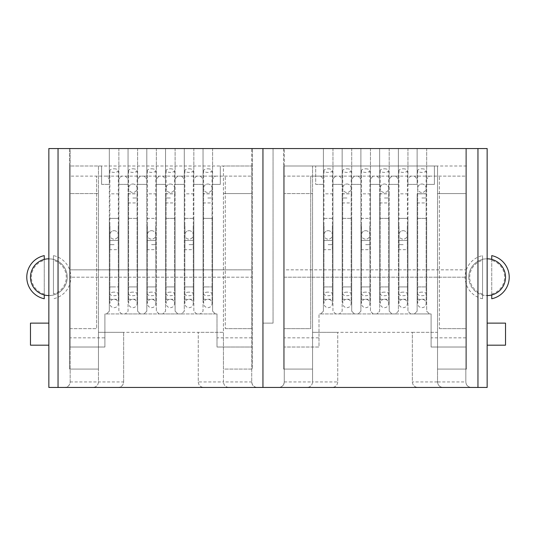 <?xml version="1.0" encoding="UTF-8"?>
<svg xmlns="http://www.w3.org/2000/svg" width="536" height="536" viewBox="0 0 536 536"><rect width="100%" height="100%" fill="white"/><g stroke="black" fill="none" stroke-linecap="round" stroke-linejoin="round"><path stroke-width="0.4" stroke-dasharray="2.68 2.01" d="M487.15 258.814A18.378 18.378 0 0 0 468.772 277.186A18.378 18.378 0 0 0 487.15 295.564L487.15 148.546L465.831 148.546L465.831 328.642L465.831 148.546L284.261 148.546L284.261 269.836L465.831 269.836L284.261 269.836L284.261 176.116L284.261 328.642L310.726 328.642L310.726 176.116L284.261 176.116L335.717 176.116L332.963 178.87L332.963 225.093L332.32 225.736L332.32 240.443L324.046 240.523L324.046 225.817L323.409 225.18L323.409 178.87L320.649 176.116L310.726 176.116L310.726 328.642L284.261 328.642L284.261 148.546L262.948 148.546L273.052 148.546L262.948 148.546L262.948 323.134L262.948 148.546L273.052 148.546L273.052 323.134L273.052 148.546L262.948 148.546L262.948 387.454L262.948 148.546L262.948 323.134L273.052 323.134L262.948 323.134L262.948 148.546L251.739 148.546L251.739 328.642L251.739 148.546L70.169 148.546L70.169 269.836L251.739 269.836L70.169 269.836L70.169 176.116L70.169 328.642L96.634 328.642L96.634 176.116L96.634 328.642L70.169 328.642L70.169 148.546L48.85 148.546L48.85 295.564A18.378 18.378 0 0 0 67.228 277.186A18.378 18.378 0 0 0 48.85 258.814M468.772 277.186A18.378 18.378 0 0 0 482.554 294.981C482.273 295.617 492.015 295.617 491.74 294.981A18.378 18.378 0 0 0 491.74 259.397C492.021 258.761 482.279 258.761 482.554 259.397A18.378 18.378 0 0 0 468.772 277.186M469.69 277.186A17.46 17.46 0 0 1 482.554 260.349L482.554 294.03A17.46 17.46 0 0 1 469.69 277.186M482.554 294.03L482.554 298.76A22.05 22.05 0 0 1 482.554 255.618L482.554 260.349M48.85 295.564L48.85 387.454L278.754 387.454C282.077 387.099 283.913 385.263 284.261 381.94L284.261 166.006L284.261 347.02L284.261 277.186L465.831 277.186L284.261 277.186L284.261 381.94A5.514 5.514 0 0 1 278.754 387.454L471.345 387.454C468.015 387.099 466.179 385.263 465.831 381.94L465.831 166.006L465.831 381.94A5.514 5.514 0 0 0 471.345 387.454L487.15 387.454L487.15 295.564M487.15 345.184L487.15 323.134L487.15 345.184L505.522 345.184L505.522 323.134L487.15 323.134M398.389 148.546L407.943 148.546L407.943 184.384L407.943 148.546L398.389 148.546L398.389 184.384L398.389 148.546M379.642 148.546L389.196 148.546L389.196 184.384L389.196 148.546L379.642 148.546L379.642 184.384L379.642 148.546M360.896 148.546L370.45 148.546L370.45 184.384L370.45 148.546L360.896 148.546L360.896 184.384L360.896 148.546M342.149 148.546L351.71 148.546L351.71 184.384L351.71 148.546L342.149 148.546L342.149 184.384L342.149 148.546M323.409 148.546L332.963 148.546L332.963 184.384L332.963 148.546L323.409 148.546L323.409 184.384L323.409 148.546M283.618 148.546L466.474 148.546L283.618 148.546L283.618 369.076L312.562 369.076L312.562 332.32L412.352 332.32L412.352 381.94C412.7 385.263 414.542 387.099 417.866 387.454C414.542 387.099 412.7 385.263 412.352 381.94L412.352 332.32L437.53 332.32L437.53 369.076L466.474 369.076L466.474 148.546L466.474 369.076L437.53 369.076L437.53 166.006L283.618 166.006L283.618 148.546M417.129 148.546L426.69 148.546L426.69 184.384L426.69 148.546L417.129 148.546L417.129 184.384L417.129 148.546M466.474 166.006L437.53 166.006L437.53 193.57L465.831 193.57L437.53 193.57L437.53 381.94C437.878 385.263 439.714 387.099 443.044 387.454C439.714 387.099 437.878 385.263 437.53 381.94L465.831 381.94M337.74 381.94C337.392 385.263 335.556 387.099 332.226 387.454C335.556 387.099 337.392 385.263 337.74 381.94L337.74 332.32L337.74 381.94L312.562 381.94L312.562 193.57L284.261 193.57L312.562 193.57L312.562 166.006L284.261 166.006L437.53 166.006M284.261 381.94L312.562 381.94C312.213 385.263 310.377 387.099 307.054 387.454C310.377 387.099 312.213 385.263 312.562 381.94L312.562 337.445L312.562 369.076L283.618 369.076L283.618 166.006M439.366 328.642L465.831 328.642L439.366 328.642L439.366 176.116L439.366 328.642M429.443 176.116L465.831 176.116L429.443 176.116L426.69 178.87L429.443 176.116L410.697 176.116L407.943 178.87L407.943 225.093L407.3 225.736L407.3 240.443L399.025 240.523L399.025 225.817L398.389 225.18L398.389 178.87L395.628 176.116L414.375 176.116L417.129 178.87L414.375 176.116M395.628 176.116L391.957 176.116L389.196 178.87L391.957 176.116L395.628 176.116L398.389 178.87L398.389 311.188L395.628 313.942L391.957 313.942L389.196 311.188L389.196 218.38L379.642 218.38L379.642 311.188L376.882 313.942L373.21 313.942L370.45 311.188L370.45 218.38L360.896 218.38L360.896 311.188L358.142 313.942L354.464 313.942L351.71 311.188L351.71 218.38L342.149 218.38L342.149 311.188L339.395 313.942L335.717 313.942L332.963 311.188L332.963 218.38L323.409 218.38L323.409 311.188L320.649 313.942L318.994 313.942L431.098 313.942L431.098 347.02L465.831 347.02L431.098 347.02L431.098 313.942L429.443 313.942L426.69 311.188L426.69 218.38L417.129 218.38L417.129 311.188L414.375 313.942L410.697 313.942L407.943 311.188L407.943 218.38L398.389 218.38L407.943 218.38L407.943 299.242L407.943 286.928L398.389 286.928L407.943 286.928L407.943 178.87L410.697 176.116M376.882 176.116L379.642 178.87L379.642 193.844L389.196 193.844L389.196 178.87L389.196 193.757L379.642 193.757L379.642 311.188L376.882 313.942L391.957 313.942L389.196 311.188L389.196 193.757L379.642 193.757L379.642 178.87L376.882 176.116L373.21 176.116L391.957 176.116M358.142 176.116L373.21 176.116L370.45 178.87L370.45 225.093L369.807 225.736L369.807 240.443L361.532 240.523L361.532 225.817L360.896 225.18L360.896 178.87L358.142 176.116L354.464 176.116L351.71 178.87L354.464 176.116L358.142 176.116L360.896 178.87L360.896 299.242L360.896 218.38L370.45 218.38L370.45 299.242L370.45 286.928L360.896 286.928L370.45 286.928L370.45 178.87L373.21 176.116M339.395 176.116L342.149 178.87L342.149 193.844L351.71 193.844L351.71 178.87L351.71 193.757L342.149 193.757L342.149 311.188L339.395 313.942L354.464 313.942L351.71 311.188L351.71 193.757L342.149 193.757L342.149 178.87L339.395 176.116L335.717 176.116L354.464 176.116M482.554 298.76L482.554 255.618M417.129 193.757L417.129 299.242L417.129 218.38L426.69 218.38L426.69 299.242L426.69 286.928L417.129 286.928L426.69 286.928L426.69 178.87L426.69 193.757L417.129 193.757L426.69 193.757L426.69 311.188L429.443 313.942L414.375 313.942L417.129 311.188L417.129 193.757M318.994 337.834L318.994 347.02L284.261 347.02L318.994 347.02L318.994 313.942L318.994 337.834L284.261 337.834M407.943 184.384L417.129 184.384L407.943 184.384M389.196 184.384L398.389 184.384L389.196 184.384M370.45 184.384L379.642 184.384L370.45 184.384M351.71 184.384L360.896 184.384L351.71 184.384M332.963 184.384L342.149 184.384L332.963 184.384M315.691 184.384L323.409 184.384L315.691 184.384L315.691 166.006L315.691 184.384M434.408 166.006L434.408 184.384L426.69 184.384L434.408 184.384L434.408 166.006M426.69 193.844L417.129 193.844M407.943 193.844L398.389 193.844M370.45 193.844L360.896 193.844M320.649 176.116L323.409 178.87L323.409 299.242L323.409 218.38L332.963 218.38L332.963 299.242L332.963 286.928L323.409 286.928L332.963 286.928L332.963 178.87L335.717 176.116M332.963 193.844L323.409 193.844M412.352 332.32L437.53 332.32L437.53 381.94L412.352 381.94M312.562 166.006L312.562 337.445L312.562 332.32L337.74 332.32M332.32 249.629L332.32 225.736L332.963 225.093L332.963 311.188L335.717 313.942L320.649 313.942L323.409 311.188L323.409 225.18L324.046 225.817L324.046 249.709L332.32 249.629L332.32 240.443L324.046 240.523L324.046 249.709M369.807 249.629L369.807 225.736L370.45 225.093L370.45 311.188L373.21 313.942L358.142 313.942L360.896 311.188L360.896 225.18L361.532 225.817L361.532 249.709L369.807 249.629L369.807 240.443L361.532 240.523L361.532 249.709M407.3 249.629L407.3 225.736L407.943 225.093L407.943 311.188L410.697 313.942L395.628 313.942L398.389 311.188L398.389 225.18L399.025 225.817L399.025 249.709L407.3 249.629L407.3 240.443L399.025 240.523L399.025 249.709M342.149 193.844L342.149 299.242L342.149 218.38L351.71 218.38L351.71 299.242L351.71 286.928L342.149 286.928L351.71 286.928L351.71 193.844M379.642 193.844L379.642 299.242L379.642 218.38L389.196 218.38L389.196 299.242L389.196 286.928L379.642 286.928L389.196 286.928L389.196 193.844M491.74 298.76L491.74 294.03A17.46 17.46 0 0 0 491.74 260.349L491.74 255.618M491.74 294.03L491.74 260.349M491.74 259.397L491.74 294.981M30.478 277.186A18.378 18.378 0 0 0 44.26 294.981C43.979 295.617 53.721 295.617 53.446 294.981A18.378 18.378 0 0 0 53.446 259.397C53.727 258.761 43.986 258.761 44.26 259.397A18.378 18.378 0 0 0 30.478 277.186M31.396 277.186A17.46 17.46 0 0 1 44.26 260.349L44.26 294.03A17.46 17.46 0 0 1 31.396 277.186M44.26 255.618L44.26 260.349M48.85 323.134L48.85 345.184L48.85 323.134L30.478 323.134L30.478 345.184L48.85 345.184M184.29 148.546L193.851 148.546L193.851 184.384L193.851 148.546L184.29 148.546L184.29 184.384L184.29 148.546M165.55 148.546L175.105 148.546L175.105 184.384L175.105 148.546L165.55 148.546L165.55 184.384L165.55 148.546M146.804 148.546L156.358 148.546L156.358 184.384L156.358 148.546L146.804 148.546L146.804 184.384L146.804 148.546M128.057 148.546L137.611 148.546L137.611 184.384L137.611 148.546L128.057 148.546L128.057 184.384L128.057 148.546M109.311 148.546L118.871 148.546L118.871 184.384L118.871 148.546L109.311 148.546L109.311 184.384L109.311 148.546M69.526 148.546L252.382 148.546L69.526 148.546L69.526 369.076L98.47 369.076L98.47 332.32L223.438 332.32L223.438 369.076L252.382 369.076L252.382 148.546L252.382 369.076L223.438 369.076L223.438 166.006L69.526 166.006L69.526 148.546M203.037 148.546L212.591 148.546L212.591 184.384L212.591 148.546L203.037 148.546L203.037 184.384L203.037 148.546M70.169 277.186L70.169 381.94A5.514 5.514 0 0 1 64.655 387.454C67.985 387.099 69.821 385.263 70.169 381.94L70.169 166.006L70.169 347.02L70.169 277.186L251.739 277.186L70.169 277.186M257.247 387.454A5.514 5.514 0 0 1 251.739 381.94L251.739 166.006L251.739 381.94C252.088 385.263 253.923 387.099 257.247 387.454M273.052 148.546L273.052 323.134L273.052 148.546M225.274 328.642L251.739 328.642L225.274 328.642L225.274 176.116L225.274 328.642M215.351 176.116L251.739 176.116L215.351 176.116L212.591 178.87L215.351 176.116L196.605 176.116L193.851 178.87L193.851 225.093L193.208 225.736L193.208 240.443L184.927 240.523L184.927 225.817L184.29 225.18L184.29 178.87L181.536 176.116L200.283 176.116L203.037 178.87L200.283 176.116M181.536 176.116L177.858 176.116L175.105 178.87L177.858 176.116L181.536 176.116L184.29 178.87L184.29 311.188L181.536 313.942L177.858 313.942L175.105 311.188L175.105 218.38L165.55 218.38L165.55 311.188L162.79 313.942L159.118 313.942L156.358 311.188L156.358 218.38L146.804 218.38L146.804 311.188L144.043 313.942L140.372 313.942L137.611 311.188L137.611 218.38L128.057 218.38L128.057 311.188L125.303 313.942L121.625 313.942L118.871 311.188L118.871 218.38L109.311 218.38L109.311 311.188L106.557 313.942L104.902 313.942L217.006 313.942L215.351 313.942L212.591 311.188L212.591 218.38L203.037 218.38L203.037 311.188L200.283 313.942L196.605 313.942L193.851 311.188L193.851 218.38L184.29 218.38L193.851 218.38L193.851 299.242L193.851 286.928L184.29 286.928L193.851 286.928L193.851 178.87L196.605 176.116M162.79 176.116L165.55 178.87L165.55 193.844L175.105 193.844L175.105 178.87L175.105 193.757L165.55 193.757L165.55 311.188L162.79 313.942L177.858 313.942L175.105 311.188L175.105 193.757L165.55 193.757L165.55 178.87L162.79 176.116L159.118 176.116L177.858 176.116M144.043 176.116L159.118 176.116L156.358 178.87L156.358 225.093L155.715 225.736L155.715 240.443L147.44 240.523L147.44 225.817L146.804 225.18L146.804 178.87L144.043 176.116L140.372 176.116L137.611 178.87L140.372 176.116L144.043 176.116L146.804 178.87L146.804 299.242L146.804 218.38L156.358 218.38L156.358 299.242L156.358 286.928L146.804 286.928L156.358 286.928L156.358 178.87L159.118 176.116M125.303 176.116L128.057 178.87L128.057 193.844L137.611 193.844L137.611 178.87L137.611 193.757L128.057 193.757L128.057 311.188L125.303 313.942L140.372 313.942L137.611 311.188L137.611 193.757L128.057 193.757L128.057 178.87L125.303 176.116L121.625 176.116L140.372 176.116M106.557 176.116L121.625 176.116L118.871 178.87L118.871 225.093L118.228 225.736L118.228 240.443L109.954 240.523L109.954 225.817L109.311 225.18L109.311 178.87L106.557 176.116L70.169 176.116L106.557 176.116L109.311 178.87L109.311 299.242L109.311 218.38L118.871 218.38L118.871 299.242L118.871 286.928L109.311 286.928L118.871 286.928L118.871 178.87L121.625 176.116M123.649 332.32L123.649 381.94C123.3 385.263 121.458 387.099 118.134 387.454C121.458 387.099 123.3 385.263 123.649 381.94L123.649 332.32L98.47 332.32L98.47 337.445L98.47 166.006L70.169 166.006L101.592 166.006L101.592 184.384L101.592 166.006L251.739 166.006L223.438 166.006L223.438 381.94L251.739 381.94M70.169 381.94L98.47 381.94C98.121 385.263 96.286 387.099 92.956 387.454C96.286 387.099 98.121 385.263 98.47 381.94L98.47 337.445L98.47 369.076L69.526 369.076L69.526 166.006M252.382 166.006L223.438 166.006M228.946 387.454C225.623 387.099 223.787 385.263 223.438 381.94C223.787 385.263 225.623 387.099 228.946 387.454M198.26 381.94C198.608 385.263 200.444 387.099 203.774 387.454C200.444 387.099 198.608 385.263 198.26 381.94L198.26 332.32L198.26 381.94L223.438 381.94L223.438 332.32L198.26 332.32M262.948 323.134L273.052 323.134L262.948 323.134M212.591 193.844L212.591 178.87L212.591 193.757L203.037 193.757L203.037 311.188L200.283 313.942L215.351 313.942L212.591 311.188L212.591 193.757L203.037 193.757L203.037 178.87L203.037 299.242L203.037 218.38L212.591 218.38L212.591 299.242L212.591 286.928L203.037 286.928L212.591 286.928L212.591 193.844L203.037 193.844M193.851 193.844L184.29 193.844M156.358 193.844L146.804 193.844M118.871 193.844L109.311 193.844M193.851 184.384L203.037 184.384L193.851 184.384M175.105 184.384L184.29 184.384L175.105 184.384M156.358 184.384L165.55 184.384L156.358 184.384M137.611 184.384L146.804 184.384L137.611 184.384M118.871 184.384L128.057 184.384L118.871 184.384M101.592 184.384L109.311 184.384L101.592 184.384M104.902 337.834L104.902 313.942L104.902 347.02L70.169 347.02L104.902 347.02L104.902 337.834L70.169 337.834M217.006 313.942L217.006 347.02L251.739 347.02L217.006 347.02L217.006 313.942M220.309 166.006L220.309 184.384L212.591 184.384L220.309 184.384L220.309 166.006M98.47 166.006L98.47 193.57L70.169 193.57L98.47 193.57L98.47 381.94L123.649 381.94M251.739 193.57L223.438 193.57L251.739 193.57M118.228 249.629L118.228 225.736L118.871 225.093L118.871 311.188L121.625 313.942L106.557 313.942L109.311 311.188L109.311 225.18L109.954 225.817L109.954 249.709L118.228 249.629L118.228 240.443L109.954 240.523L109.954 249.709M155.715 249.629L155.715 225.736L156.358 225.093L156.358 311.188L159.118 313.942L144.043 313.942L146.804 311.188L146.804 225.18L147.44 225.817L147.44 249.709L155.715 249.629L155.715 240.443L147.44 240.523L147.44 249.709M193.208 249.629L193.208 225.736L193.851 225.093L193.851 311.188L196.605 313.942L181.536 313.942L184.29 311.188L184.29 225.18L184.927 225.817L184.927 249.709L193.208 249.629L193.208 240.443L184.927 240.523L184.927 249.709M128.057 193.844L128.057 299.242L128.057 218.38L137.611 218.38L137.611 299.242L137.611 286.928L128.057 286.928L137.611 286.928L137.611 193.844M165.55 193.844L165.55 299.242L165.55 218.38L175.105 218.38L175.105 299.242L175.105 286.928L165.55 286.928L175.105 286.928L175.105 193.844M44.26 294.03L44.26 298.76M53.446 255.618L53.446 294.03A17.46 17.46 0 0 0 53.446 260.349L53.446 255.618A22.05 22.05 0 0 1 53.446 298.76M53.446 294.03L53.446 260.349M44.26 259.397L44.26 294.981M421.906 184.016A4.228 4.228 0 0 1 426.133 188.243A4.228 4.228 0 0 1 421.906 192.471A4.228 4.228 0 0 1 417.685 188.243A4.228 4.228 0 0 0 421.906 192.471A4.228 4.228 0 0 0 426.133 188.243A4.228 4.228 0 0 0 421.906 184.016A4.228 4.228 0 0 0 417.685 188.243A4.228 4.228 0 0 1 421.906 184.016M421.906 168.813A4.228 1.789 180 0 1 426.133 170.602A4.228 1.789 180 0 1 421.906 172.384A4.228 1.789 180 0 1 417.685 170.602A4.228 1.789 180 0 1 421.906 168.813M384.419 184.016A4.228 4.228 0 0 1 388.647 188.243A4.228 4.228 0 0 1 384.419 192.471A4.228 4.228 0 0 1 380.192 188.243A4.228 4.228 0 0 0 384.419 192.471A4.228 4.228 0 0 0 388.647 188.243A4.228 4.228 0 0 0 384.419 184.016A4.228 4.228 0 0 0 380.192 188.243A4.228 4.228 0 0 1 384.419 184.016M384.419 168.813A4.228 1.789 180 0 1 388.647 170.602A4.228 1.789 180 0 1 384.419 172.384A4.228 1.789 180 0 1 380.192 170.602A4.228 1.789 180 0 1 384.419 168.813M346.933 184.016A4.228 4.228 0 0 1 351.154 188.243A4.228 4.228 0 0 1 346.933 192.471A4.228 4.228 0 0 1 342.705 188.243A4.228 4.228 0 0 0 346.933 192.471A4.228 4.228 0 0 0 351.154 188.243A4.228 4.228 0 0 0 346.933 184.016A4.228 4.228 0 0 0 342.705 188.243A4.228 4.228 0 0 1 346.933 184.016M346.933 168.813A4.228 1.789 180 0 1 351.154 170.602A4.228 1.789 180 0 1 346.933 172.384A4.228 1.789 180 0 1 342.705 170.602A4.228 1.789 180 0 1 346.933 168.813M403.166 230.694A4.228 4.228 0 0 1 407.394 234.922A4.228 4.228 0 0 1 403.166 239.15A4.228 4.228 0 0 1 398.938 234.922A4.228 4.228 0 0 0 403.166 239.15A4.228 4.228 0 0 0 407.394 234.922A4.228 4.228 0 0 0 403.166 230.694A4.228 4.228 0 0 0 398.938 234.922A4.228 4.228 0 0 1 403.166 230.694M403.166 168.813A4.228 1.789 180 0 1 407.394 170.602A4.228 1.789 180 0 1 403.166 172.384A4.228 1.789 180 0 1 398.938 170.602A4.228 1.789 180 0 1 403.166 168.813M365.673 230.694A4.228 4.228 0 0 1 369.9 234.922A4.228 4.228 0 0 1 365.673 239.15A4.228 4.228 0 0 1 361.445 234.922A4.228 4.228 0 0 0 365.673 239.15A4.228 4.228 0 0 0 369.9 234.922A4.228 4.228 0 0 0 365.673 230.694A4.228 4.228 0 0 0 361.445 234.922A4.228 4.228 0 0 1 365.673 230.694M365.673 168.813A4.228 1.789 180 0 1 369.9 170.602A4.228 1.789 180 0 1 365.673 172.384A4.228 1.789 180 0 1 361.445 170.602A4.228 1.789 180 0 1 365.673 168.813M328.186 230.694A4.228 4.228 0 0 1 332.414 234.922A4.228 4.228 0 0 1 328.186 239.15A4.228 4.228 0 0 1 323.958 234.922A4.228 4.228 0 0 0 328.186 239.15A4.228 4.228 0 0 0 332.414 234.922A4.228 4.228 0 0 0 328.186 230.694A4.228 4.228 0 0 0 323.958 234.922A4.228 4.228 0 0 1 328.186 230.694M328.186 168.813A4.228 1.789 180 0 1 332.414 170.602A4.228 1.789 180 0 1 328.186 172.384A4.228 1.789 180 0 1 323.958 170.602A4.228 1.789 180 0 1 328.186 168.813M207.814 184.016A4.228 4.228 0 0 1 212.042 188.243A4.228 4.228 0 0 1 207.814 192.471A4.228 4.228 0 0 1 203.586 188.243A4.228 4.228 0 0 0 207.814 192.471A4.228 4.228 0 0 0 212.042 188.243A4.228 4.228 0 0 0 207.814 184.016A4.228 4.228 0 0 0 203.586 188.243A4.228 4.228 0 0 1 207.814 184.016M207.814 168.813A4.228 1.789 180 0 1 212.042 170.602A4.228 1.789 180 0 1 207.814 172.384A4.228 1.789 180 0 1 203.586 170.602A4.228 1.789 180 0 1 207.814 168.813M170.327 184.016A4.228 4.228 0 0 1 174.555 188.243A4.228 4.228 0 0 1 170.327 192.471A4.228 4.228 0 0 1 166.1 188.243A4.228 4.228 0 0 0 170.327 192.471A4.228 4.228 0 0 0 174.555 188.243A4.228 4.228 0 0 0 170.327 184.016A4.228 4.228 0 0 0 166.1 188.243A4.228 4.228 0 0 1 170.327 184.016M170.327 168.813A4.228 1.789 180 0 1 174.555 170.602A4.228 1.789 180 0 1 170.327 172.384A4.228 1.789 180 0 1 166.1 170.602A4.228 1.789 180 0 1 170.327 168.813M132.834 184.016A4.228 4.228 0 0 1 137.062 188.243A4.228 4.228 0 0 1 132.834 192.471A4.228 4.228 0 0 1 128.607 188.243A4.228 4.228 0 0 0 132.834 192.471A4.228 4.228 0 0 0 137.062 188.243A4.228 4.228 0 0 0 132.834 184.016A4.228 4.228 0 0 0 128.607 188.243A4.228 4.228 0 0 1 132.834 184.016M132.834 168.813A4.228 1.789 180 0 1 137.062 170.602A4.228 1.789 180 0 1 132.834 172.384A4.228 1.789 180 0 1 128.607 170.602A4.228 1.789 180 0 1 132.834 168.813M189.067 230.694A4.228 4.228 0 0 1 193.295 234.922A4.228 4.228 0 0 1 189.067 239.15A4.228 4.228 0 0 1 184.846 234.922A4.228 4.228 0 0 0 189.067 239.15A4.228 4.228 0 0 0 193.295 234.922A4.228 4.228 0 0 0 189.067 230.694A4.228 4.228 0 0 0 184.846 234.922A4.228 4.228 0 0 1 189.067 230.694M189.067 168.813A4.228 1.789 180 0 1 193.295 170.602A4.228 1.789 180 0 1 189.067 172.384A4.228 1.789 180 0 1 184.846 170.602A4.228 1.789 180 0 1 189.067 168.813M151.581 230.694A4.228 4.228 0 0 1 155.809 234.922A4.228 4.228 0 0 1 151.581 239.15A4.228 4.228 0 0 1 147.353 234.922A4.228 4.228 0 0 0 151.581 239.15A4.228 4.228 0 0 0 155.809 234.922A4.228 4.228 0 0 0 151.581 230.694A4.228 4.228 0 0 0 147.353 234.922A4.228 4.228 0 0 1 151.581 230.694M151.581 168.813A4.228 1.789 180 0 1 155.809 170.602A4.228 1.789 180 0 1 151.581 172.384A4.228 1.789 180 0 1 147.353 170.602A4.228 1.789 180 0 1 151.581 168.813M114.094 230.694A4.228 4.228 0 0 1 118.315 234.922A4.228 4.228 0 0 1 114.094 239.15A4.228 4.228 0 0 1 109.867 234.922A4.228 4.228 0 0 0 114.094 239.15A4.228 4.228 0 0 0 118.315 234.922A4.228 4.228 0 0 0 114.094 230.694A4.228 4.228 0 0 0 109.867 234.922A4.228 4.228 0 0 1 114.094 230.694M114.094 168.813A4.228 1.789 180 0 1 118.315 170.602A4.228 1.789 180 0 1 114.094 172.384A4.228 1.789 180 0 1 109.867 170.602A4.228 1.789 180 0 1 114.094 168.813M465.831 337.834L431.098 337.834M342.149 202.943L351.71 202.943M379.642 202.943L389.196 202.943M417.129 202.943L426.69 202.943M251.739 337.834L217.006 337.834M128.057 202.943L137.611 202.943M165.55 202.943L175.105 202.943M203.037 202.943L212.591 202.943M421.906 286.928L426.133 286.928L421.906 286.928M421.906 292.133A4.228 1.789 0 0 0 417.685 293.916A4.228 1.789 0 0 0 421.906 295.705A4.228 1.789 0 0 0 426.133 293.916A4.228 1.789 0 0 0 421.906 292.133M421.906 197.985L426.133 197.985L421.906 197.985M384.419 286.928L388.647 286.928L384.419 286.928M384.419 292.133A4.228 1.789 -0 0 0 380.192 293.916A4.228 1.789 -0 0 0 384.419 295.705A4.228 1.789 -0 0 0 388.647 293.916A4.228 1.789 -0 0 0 384.419 292.133M384.419 197.985L388.647 197.985L384.419 197.985M346.933 286.928L342.705 286.928L346.933 286.928M346.933 292.133A4.228 1.789 0 0 0 342.705 293.916A4.228 1.789 0 0 0 346.933 295.705A4.228 1.789 0 0 0 351.154 293.916A4.228 1.789 0 0 0 346.933 292.133M346.933 197.985L342.705 197.985L346.933 197.985M403.166 286.928L398.938 286.928L403.166 286.928M403.166 292.133A4.228 1.789 0 0 0 398.938 293.916A4.228 1.789 0 0 0 403.166 295.705A4.228 1.789 0 0 0 407.394 293.916A4.228 1.789 0 0 0 403.166 292.133M403.166 244.664L398.938 244.664L403.166 244.664M365.673 286.928L369.9 286.928L365.673 286.928M365.673 292.133A4.228 1.789 -0 0 0 361.445 293.916A4.228 1.789 -0 0 0 365.673 295.705A4.228 1.789 -0 0 0 369.9 293.916A4.228 1.789 -0 0 0 365.673 292.133M365.673 244.664L369.9 244.664L365.673 244.664M328.186 286.928L323.958 286.928L328.186 286.928M328.186 292.133A4.228 1.789 0 0 0 323.958 293.916A4.228 1.789 0 0 0 328.186 295.705A4.228 1.789 0 0 0 332.414 293.916A4.228 1.789 0 0 0 328.186 292.133M328.186 244.664L332.414 244.664L328.186 244.664M207.814 286.928L203.586 286.928L207.814 286.928M207.814 292.133A4.228 1.789 0 0 0 203.586 293.916A4.228 1.789 0 0 0 207.814 295.705A4.228 1.789 0 0 0 212.042 293.916A4.228 1.789 0 0 0 207.814 292.133M207.814 197.985L212.042 197.985L207.814 197.985M170.327 286.928L166.1 286.928L170.327 286.928M170.327 292.133A4.228 1.789 -0 0 0 166.1 293.916A4.228 1.789 -0 0 0 170.327 295.705A4.228 1.789 -0 0 0 174.555 293.916A4.228 1.789 -0 0 0 170.327 292.133M170.327 197.985L166.1 197.985L170.327 197.985M132.834 286.928L128.607 286.928L132.834 286.928M132.834 292.133A4.228 1.789 0 0 0 128.607 293.916A4.228 1.789 0 0 0 132.834 295.705A4.228 1.789 0 0 0 137.062 293.916A4.228 1.789 0 0 0 132.834 292.133M132.834 197.985L137.062 197.985L132.834 197.985M189.067 286.928L193.295 286.928L189.067 286.928M189.067 292.133A4.228 1.789 0 0 0 184.846 293.916A4.228 1.789 0 0 0 189.067 295.705A4.228 1.789 0 0 0 193.295 293.916A4.228 1.789 0 0 0 189.067 292.133M189.067 244.664L193.295 244.664L189.067 244.664M151.581 286.928L147.353 286.928L151.581 286.928M151.581 292.133A4.228 1.789 -0 0 0 147.353 293.916A4.228 1.789 -0 0 0 151.581 295.705A4.228 1.789 -0 0 0 155.809 293.916A4.228 1.789 -0 0 0 151.581 292.133M151.581 244.664L155.809 244.664L151.581 244.664M114.094 286.928L109.867 286.928L114.094 286.928M114.094 292.133A4.228 1.789 0 0 0 109.867 293.916A4.228 1.789 0 0 0 114.094 295.705A4.228 1.789 0 0 0 118.315 293.916A4.228 1.789 0 0 0 114.094 292.133M114.094 244.664L109.867 244.664L114.094 244.664M323.409 299.242L332.963 299.242M360.896 299.242L370.45 299.242M398.389 299.242L407.943 299.242M342.149 299.242L351.71 299.242M379.642 299.242L389.196 299.242M417.129 299.242L426.69 299.242M109.311 299.242L118.871 299.242M146.804 299.242L156.358 299.242M184.29 299.242L193.851 299.242M128.057 299.242L137.611 299.242M165.55 299.242L175.105 299.242M203.037 299.242L212.591 299.242M417.685 188.243L417.685 303.47C417.933 306.036 419.34 307.443 421.906 307.697C424.432 307.49 425.839 306.083 426.133 303.47L426.133 188.243M417.685 170.602L417.685 303.47C417.98 300.857 419.387 299.443 421.906 299.242C424.478 299.49 425.886 300.904 426.133 303.47L426.133 170.602M380.192 188.243L380.192 303.47C380.446 306.036 381.853 307.443 384.419 307.697C386.938 307.49 388.345 306.083 388.647 303.47L388.647 188.243M380.192 170.602L380.192 303.47C380.493 300.857 381.9 299.443 384.419 299.242C386.985 299.49 388.392 300.904 388.647 303.47L388.647 170.602M342.705 188.243L342.705 303.47C343 306.083 344.407 307.49 346.933 307.697C349.499 307.443 350.906 306.036 351.154 303.47L351.154 188.243M342.705 170.602L342.705 303.47C342.953 300.904 344.36 299.49 346.933 299.242C349.452 299.443 350.859 300.857 351.154 303.47L351.154 170.602M398.938 234.922L398.938 303.47C399.233 306.083 400.647 307.49 403.166 307.697C405.685 307.49 407.092 306.083 407.394 303.47L407.394 234.922M398.938 170.602L398.938 303.47C399.186 300.904 400.6 299.49 403.166 299.242C405.732 299.49 407.139 300.904 407.394 303.47L407.394 170.602M361.445 234.922L361.445 303.47C361.7 306.036 363.107 307.443 365.673 307.697C368.192 307.49 369.606 306.083 369.9 303.47L369.9 234.922M361.445 170.602L361.445 303.47C361.746 300.857 363.153 299.443 365.673 299.242C368.239 299.49 369.652 300.904 369.9 303.47L369.9 170.602M323.958 234.922L323.958 303.47C324.206 306.036 325.62 307.443 328.186 307.697C330.705 307.49 332.112 306.083 332.414 303.47L332.414 234.922M323.958 170.602L323.958 303.47C324.253 300.857 325.667 299.443 328.186 299.242C330.752 299.49 332.159 300.904 332.414 303.47L332.414 170.602M203.586 188.243L203.586 303.47C203.841 306.036 205.248 307.443 207.814 307.697C210.333 307.49 211.747 306.083 212.042 303.47L212.042 188.243M203.586 170.602L203.586 303.47C203.841 300.904 205.248 299.49 207.814 299.242C210.333 299.443 211.747 300.857 212.042 303.47L212.042 170.602M166.1 188.243L166.1 303.47C166.394 306.083 167.808 307.49 170.327 307.697C172.894 307.443 174.3 306.036 174.555 303.47L174.555 188.243M166.1 170.602L166.1 303.47C166.394 300.857 167.808 299.443 170.327 299.242C172.894 299.49 174.3 300.904 174.555 303.47L174.555 170.602M128.607 188.243L128.607 303.47C128.908 306.083 130.315 307.49 132.834 307.697C135.4 307.443 136.814 306.036 137.062 303.47L137.062 188.243M128.607 170.602L128.607 303.47C128.861 300.904 130.268 299.49 132.834 299.242C135.353 299.443 136.767 300.857 137.062 303.47L137.062 170.602M184.846 234.922L184.846 303.47C185.141 306.083 186.548 307.49 189.067 307.697C191.593 307.49 193 306.083 193.295 303.47L193.295 234.922M184.846 170.602L184.846 303.47C185.094 300.904 186.501 299.49 189.067 299.242C191.64 299.49 193.047 300.904 193.295 303.47L193.295 170.602M147.353 234.922L147.353 303.47C147.655 306.083 149.062 307.49 151.581 307.697C154.147 307.443 155.554 306.036 155.809 303.47L155.809 234.922M147.353 170.602L147.353 303.47C147.655 300.857 149.062 299.443 151.581 299.242C154.147 299.49 155.554 300.904 155.809 303.47L155.809 170.602M109.867 234.922L109.867 303.47C110.115 306.036 111.522 307.443 114.094 307.697C116.614 307.49 118.021 306.083 118.315 303.47L118.315 234.922M109.867 170.602L109.867 303.47C110.161 300.857 111.568 299.443 114.094 299.242C116.66 299.49 118.067 300.904 118.315 303.47L118.315 170.602"/><path stroke-width="0.8" d="M487.15 295.564A18.378 18.378 0 0 0 505.522 277.186A18.378 18.378 0 0 0 487.15 258.814M58.042 387.454L262.948 387.454L262.948 148.546L487.15 148.546L487.15 387.454L262.948 387.454L262.948 148.546L48.85 148.546L48.85 387.454L58.042 387.454L58.042 148.546M487.15 345.184L505.522 345.184L505.522 323.134L487.15 323.134M491.74 259.397L491.74 255.618A22.05 22.05 0 0 1 491.74 298.76L491.74 294.981M48.85 258.814A18.378 18.378 0 0 0 30.478 277.186A18.378 18.378 0 0 0 48.85 295.564M44.26 294.981L44.26 298.76A22.05 22.05 0 0 1 44.26 255.618L44.26 259.397M48.85 345.184L30.478 345.184L30.478 323.134L48.85 323.134M477.958 148.546L477.958 387.454"/></g></svg>
